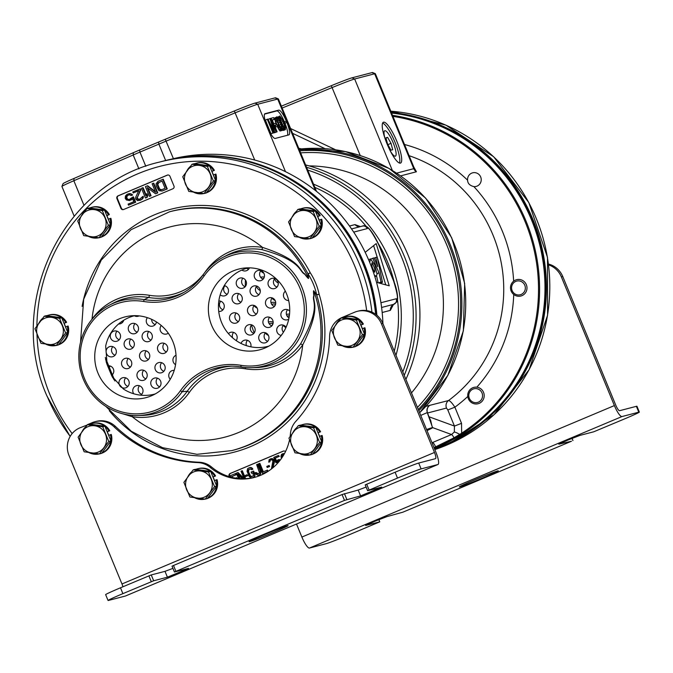<?xml version="1.0" encoding="UTF-8"?>
<svg xmlns="http://www.w3.org/2000/svg" width="673" height="673" viewBox="0 0 673 673"><rect width="100%" height="100%" fill="white"/><g stroke="black" fill="none" stroke-linecap="round" stroke-linejoin="round"><path stroke-width="1.01" d="M405.895 379.379A152.931 148.893 -104.6 0 0 305.601 164.935M74.148 216.117L61.916 186.438A26.575 0.841 -22.4 0 1 61.916 186.413L63.069 183.662A24.472 0.774 -22.4 0 1 74.047 178.429L133.38 152.678A24.472 0.774 -22.4 0 1 139.614 150.02L158.55 142.053A24.472 0.774 -22.4 0 1 165.264 139.269L234.339 110.978A24.472 0.774 -22.4 0 1 255 103.112L274.996 97.896A24.472 0.774 -22.4 0 1 275.636 97.795L278.386 98.939A26.575 0.841 -22.4 0 1 278.403 98.965L316.495 191.359M61.916 186.413A26.575 0.841 -22.4 0 1 73.845 180.734L133.178 154.983A26.575 0.841 -22.4 0 1 139.95 152.09L158.887 144.123A26.575 0.841 -22.4 0 1 166.181 141.094L235.256 112.803A26.575 0.841 -22.4 0 1 257.7 104.256L277.697 99.049A26.575 0.841 -22.4 0 1 278.386 98.939M360.434 226.616L354.982 224.597L349.497 226.027M382.171 312.499L390.34 310.371L393.394 304.625M133.734 393.772A5.275 5.132 75.4 0 1 136.569 385.637A5.275 5.132 75.4 0 1 140.733 395.169M151.156 385.166A5.275 5.132 75.4 0 1 154.563 378.066A5.275 5.132 75.4 0 1 160.628 381.179A5.275 5.132 75.4 0 1 157.221 388.271A5.275 5.132 75.4 0 1 151.156 385.166M170.252 379.278A5.275 5.132 75.4 0 1 174.214 370.352M241.018 343.449A5.275 5.132 75.4 0 1 250.592 343.323A5.275 5.132 75.4 0 1 250.802 346.805M259.113 339.73A5.275 5.132 75.4 0 1 262.512 332.639A5.275 5.132 75.4 0 1 268.577 335.751A5.275 5.132 75.4 0 1 265.179 342.843A5.275 5.132 75.4 0 1 259.113 339.73M281.23 335.39A5.275 5.132 75.4 0 1 280.506 325.067A5.275 5.132 75.4 0 1 286.075 327.238M119.348 384.821A5.275 5.132 75.4 0 1 122.755 377.73A5.275 5.132 75.4 0 1 128.821 380.842A5.275 5.132 75.4 0 1 125.414 387.934A5.275 5.132 75.4 0 1 119.348 384.821M137.342 377.25A5.275 5.132 75.4 0 1 140.741 370.158A5.275 5.132 75.4 0 1 146.807 373.271A5.275 5.132 75.4 0 1 143.408 380.363A5.275 5.132 75.4 0 1 137.342 377.25M155.328 369.679A5.275 5.132 75.4 0 1 158.735 362.587A5.275 5.132 75.4 0 1 164.801 365.7A5.275 5.132 75.4 0 1 161.394 372.792A5.275 5.132 75.4 0 1 155.328 369.679M175.544 364.673A5.275 5.132 75.4 0 1 176.023 355.26M228.416 333.615A5.275 5.132 75.4 0 1 236.173 340.588M245.292 331.823A5.275 5.132 75.4 0 1 248.699 324.731A5.275 5.132 75.4 0 1 254.764 327.835A5.275 5.132 75.4 0 1 251.357 334.935A5.275 5.132 75.4 0 1 245.292 331.823M263.286 324.251A5.275 5.132 75.4 0 1 266.693 317.16A5.275 5.132 75.4 0 1 272.758 320.264A5.275 5.132 75.4 0 1 269.351 327.364A5.275 5.132 75.4 0 1 263.286 324.251M288.734 319.187A5.275 5.132 75.4 0 1 281.28 316.68A5.275 5.132 75.4 0 1 289.718 311.086M107.958 365.801A5.275 5.132 75.4 0 1 111.895 375.164M121.914 365.447A5.275 5.132 75.4 0 1 125.321 358.347A5.275 5.132 75.4 0 1 131.386 361.46A5.275 5.132 75.4 0 1 127.979 368.552A5.275 5.132 75.4 0 1 121.914 365.447M139.908 357.876A5.275 5.132 75.4 0 1 143.315 350.776A5.275 5.132 75.4 0 1 149.381 353.889A5.275 5.132 75.4 0 1 145.974 360.98A5.275 5.132 75.4 0 1 139.908 357.876M157.903 350.305A5.275 5.132 75.4 0 1 161.31 343.205A5.275 5.132 75.4 0 1 167.367 346.317A5.275 5.132 75.4 0 1 163.968 353.409A5.275 5.132 75.4 0 1 157.903 350.305M229.872 320.012A5.275 5.132 75.4 0 1 233.279 312.92A5.275 5.132 75.4 0 1 239.336 316.032A5.275 5.132 75.4 0 1 235.937 323.124A5.275 5.132 75.4 0 1 229.872 320.012M247.866 312.44A5.275 5.132 75.4 0 1 251.265 305.349A5.275 5.132 75.4 0 1 257.33 308.461A5.275 5.132 75.4 0 1 253.923 315.553A5.275 5.132 75.4 0 1 247.866 312.44M265.852 304.869A5.275 5.132 75.4 0 1 269.259 297.777A5.275 5.132 75.4 0 1 275.324 300.89A5.275 5.132 75.4 0 1 271.917 307.982A5.275 5.132 75.4 0 1 265.852 304.869M288.675 300.57A5.275 5.132 75.4 0 1 285.352 291.165M106.494 353.636A5.275 5.132 75.4 0 1 109.901 346.545A5.275 5.132 75.4 0 1 115.966 349.649A5.275 5.132 75.4 0 1 112.559 356.749A5.275 5.132 75.4 0 1 106.494 353.636M124.488 346.065A5.275 5.132 75.4 0 1 127.887 338.973A5.275 5.132 75.4 0 1 133.952 342.077A5.275 5.132 75.4 0 1 130.554 349.178A5.275 5.132 75.4 0 1 124.488 346.065M142.474 338.494A5.275 5.132 75.4 0 1 145.881 331.394A5.275 5.132 75.4 0 1 151.947 334.506A5.275 5.132 75.4 0 1 148.54 341.606A5.275 5.132 75.4 0 1 142.474 338.494M168.275 333.194A5.275 5.132 75.4 0 1 161.268 325.488M218.843 300.957A5.275 5.132 75.4 0 1 220.508 311.313A5.275 5.132 75.4 0 1 218.725 311.448M232.437 300.638A5.275 5.132 75.4 0 1 235.844 293.537A5.275 5.132 75.4 0 1 241.91 296.65A5.275 5.132 75.4 0 1 238.503 303.742A5.275 5.132 75.4 0 1 232.437 300.638M250.432 293.066A5.275 5.132 75.4 0 1 253.839 285.966A5.275 5.132 75.4 0 1 259.904 289.079A5.275 5.132 75.4 0 1 256.497 296.17A5.275 5.132 75.4 0 1 250.432 293.066M268.426 285.495A5.275 5.132 75.4 0 1 271.825 278.395A5.275 5.132 75.4 0 1 277.89 281.507A5.275 5.132 75.4 0 1 274.491 288.599A5.275 5.132 75.4 0 1 268.426 285.495M110.666 338.157A5.275 5.132 75.4 0 1 114.073 331.057A5.275 5.132 75.4 0 1 120.139 334.17A5.275 5.132 75.4 0 1 116.732 341.27A5.275 5.132 75.4 0 1 110.666 338.157M128.661 330.586A5.275 5.132 75.4 0 1 132.068 323.486A5.275 5.132 75.4 0 1 138.133 326.598A5.275 5.132 75.4 0 1 134.726 333.69A5.275 5.132 75.4 0 1 128.661 330.586M156.464 321.946A5.275 5.132 75.4 0 1 146.655 323.015A5.275 5.132 75.4 0 1 147.387 317.664M224.294 285.571A5.275 5.132 75.4 0 1 224.689 295.834A5.275 5.132 75.4 0 1 220.18 294.833M236.61 285.15A5.275 5.132 75.4 0 1 240.017 278.058A5.275 5.132 75.4 0 1 246.082 281.171A5.275 5.132 75.4 0 1 242.675 288.263A5.275 5.132 75.4 0 1 236.61 285.15M254.604 277.579A5.275 5.132 75.4 0 1 258.011 270.487A5.275 5.132 75.4 0 1 264.077 273.6A5.275 5.132 75.4 0 1 260.67 280.691A5.275 5.132 75.4 0 1 254.604 277.579M123.723 320.239A5.275 5.132 75.4 0 1 118.583 323.991M139.109 315.881A5.275 5.132 75.4 0 1 134.339 315.772M249.456 267.846A5.275 5.132 75.4 0 1 241.851 270.058M376.914 315.275A173.87 169.276 -104.6 0 0 218.683 156.17M382.937 323.663A173.87 169.276 -104.6 0 0 170.866 159.282M265.036 113.687A12.661 2.86 67.2 0 0 264.943 113.712A12.661 2.86 67.2 0 0 267.055 126.103L267.618 127.475A12.661 2.86 67.2 0 0 275.232 138.436L288.877 134.886A12.661 2.86 67.2 0 0 288.969 134.852A12.661 2.86 67.2 0 0 286.858 122.461L286.294 121.09A12.661 2.86 67.2 0 0 278.672 110.128L264.859 113.754M287.472 135.248A12.661 2.86 67.2 0 0 284.965 123.252L284.401 121.889A12.661 2.86 67.2 0 0 276.78 110.927L264.539 114.116M273.81 132.817L276.166 132.043L270.538 118.398L269.932 118.557L273.936 131.016L267.888 119.087L267.282 119.247L272.901 132.892L273.314 132.791L268.88 122.049L274.264 132.539L274.803 132.396L271.328 121.409L276.166 132.043M269.932 118.557L268.056 119.415M267.282 119.247L265.381 120.046L271.009 133.691L273.314 132.791M272.304 133.212L274.803 132.396M272.321 120.164L274.248 119.365L273.532 117.615L271.084 118.255L277.116 131.799L274.483 125.405L276.25 124.951L275.535 123.209L273.768 123.664L272.212 119.895L274.248 119.365M274.786 132.623L277.116 131.799M277.066 124.732L275.173 125.531L275.77 126.987L278.614 125.935L278.016 124.488L277.066 124.732L277.663 126.188L278.614 125.935M276.796 116.766L276.679 119.045L278.925 125.22L281.196 129.452L281.894 130.234L282.71 130.015L280.288 121.964L277.318 116.951L274.609 117.96L276.586 124.942M277.259 126.507L279.993 131.025L282.416 130.411M282.702 129.931L283.518 130.427L285.411 129.637L285.52 127.357L282.618 119.752L279.783 115.992L279.674 118.271L281.911 124.438L283.619 127.853L285.411 129.637M279.783 115.992L277.604 117.27M273.861 132.951L275.753 132.152M272.372 133.338L274.264 132.539M271.009 133.691L272.901 132.892M278.302 122.806L277.175 118.599L277.856 118.423L279.287 120.618L281.558 126.137L281.819 128.964L279.926 126.566L278.302 122.806M281.297 122.023L280.161 117.817L280.843 117.64L282.273 119.844L284.553 125.355L284.814 128.181L282.921 125.784L281.297 122.023M274.811 132.699L276.712 131.9M270.571 118.473L271.084 118.255M274.584 125.649L276.25 124.951M275.77 126.987L277.663 126.188M275.947 123.403L277.848 122.604M278.412 125.43L278.925 125.22M275.417 121.931L277.318 121.132M275.131 121.039L277.024 120.248M274.786 119.844L276.679 119.045M274.634 118.919L276.527 118.128M274.609 117.96L276.51 117.169M279.993 131.025L281.894 130.234M279.295 130.242L281.196 129.452M278.731 129.426L280.633 128.627M278.117 128.299L280.018 127.5M277.697 127.449L279.589 126.65M281.491 128.812L282.037 128.585M281.028 128.358L282.004 127.946M280.052 126.768L281.558 126.137M279.253 125.077L280.91 124.379M278.403 123.05L280.069 122.343M277.739 121.275L279.287 120.618M277.251 119.39L278.294 118.953M277.175 118.709L277.856 118.423M280.321 122.04L280.834 121.821M281.398 124.656L281.911 124.438M279.665 120.627L280.305 120.358M279.253 119.786L280.01 119.466M278.664 118.692L279.674 118.271M278.151 117.918L279.514 117.346M277.604 117.186L279.497 116.387M282.988 130.251L284.881 129.452M282.694 129.292L284.183 128.669M282.559 128.299L283.619 127.853M282.223 127.054L283.005 126.726M281.928 126.145L282.576 125.868M284.477 128.038L285.032 127.803M284.014 127.584L284.999 127.172M283.039 125.994L284.553 125.355M282.239 124.295L283.897 123.596M281.398 122.267L283.064 121.569M280.725 120.492L282.273 119.844M280.237 118.608L281.289 118.17M280.17 117.926L280.843 117.64M141.717 394.319A5.275 5.132 75.4 0 1 139.488 385.755M159.711 386.748A5.275 5.132 75.4 0 1 157.482 378.184M246.436 345.661A5.275 5.132 75.4 0 1 247.437 340.328M267.661 341.32A5.275 5.132 75.4 0 1 265.431 332.756M283.417 332.226A5.275 5.132 75.4 0 1 283.426 325.185M127.904 386.411A5.275 5.132 75.4 0 1 125.666 377.847M145.898 378.84A5.275 5.132 75.4 0 1 143.66 370.276M163.884 371.269A5.275 5.132 75.4 0 1 161.655 362.705M232.665 337.88A5.275 5.132 75.4 0 1 233.624 332.42M253.847 333.404A5.275 5.132 75.4 0 1 251.618 324.849M271.842 325.833A5.275 5.132 75.4 0 1 269.612 317.269M289.003 317.892A5.275 5.132 75.4 0 1 287.598 309.698M112.475 374.6A5.275 5.132 75.4 0 1 111.382 374.07M109.009 368.568A5.275 5.132 75.4 0 1 110.246 366.036M130.469 367.029A5.275 5.132 75.4 0 1 128.24 358.465M148.464 359.458A5.275 5.132 75.4 0 1 146.234 350.894M166.458 351.886A5.275 5.132 75.4 0 1 164.22 343.323M238.427 321.601A5.275 5.132 75.4 0 1 236.189 313.038M256.413 314.03A5.275 5.132 75.4 0 1 254.184 305.466M274.407 306.459A5.275 5.132 75.4 0 1 272.178 297.895M115.049 355.218A5.275 5.132 75.4 0 1 112.812 346.662M133.035 347.647A5.275 5.132 75.4 0 1 130.806 339.083M151.03 340.075A5.275 5.132 75.4 0 1 148.8 331.511M222.999 309.79A5.275 5.132 75.4 0 1 220.769 301.226M240.993 302.219A5.275 5.132 75.4 0 1 238.764 293.655M258.987 294.648A5.275 5.132 75.4 0 1 256.75 286.084M276.973 287.077A5.275 5.132 75.4 0 1 274.744 278.513M119.222 339.739A5.275 5.132 75.4 0 1 116.993 331.175M137.216 332.168A5.275 5.132 75.4 0 1 134.987 323.604M155.211 324.596A5.275 5.132 75.4 0 1 151.652 319.339M227.18 294.311A5.275 5.132 75.4 0 1 224.942 285.747M245.165 286.74A5.275 5.132 75.4 0 1 242.936 278.176M263.16 279.169A5.275 5.132 75.4 0 1 260.931 270.605M122.595 322.308A5.275 5.132 75.4 0 1 121.443 321.744M248.539 269.309A5.275 5.132 75.4 0 1 246.781 268.266M390.34 310.371A6.326 6.158 75.4 0 1 394.025 304.238L394.471 304.019M380.935 302.741L396.161 298.77C398.408 300.049 397.575 294.16 393.663 281.112L378.369 243.996C371.732 231.554 368.03 226.414 367.239 228.593L353.695 232.118M376.518 282.332L389.263 285.815L376.19 243.601L365.187 252.341M374.415 275.324L376.224 276.182L377.065 274.34L374.861 264.918L370.461 258.945L369.738 262.537M372.026 262.891C371.311 264.893 372.194 268.005 374.668 272.229C375.383 270.252 374.499 267.139 372.026 262.891L371.866 262.907M377.746 266.601L375.803 257.465L377.216 257.094L382.483 282.29L381.036 281.92L378.975 272.817L372.758 258.255L374.121 257.902L377.746 266.601M385.755 284.856L377.343 257.683M377.166 257.111L373.616 245.645M378.117 282.761L376.569 275.93M375.803 257.465L374.213 258.129M372.758 258.255L371.134 258.945M378.975 272.817L377.065 273.625M381.036 281.92L378.672 282.912M382.483 282.29L380.085 283.299M299.342 149.751A152.931 148.893 75.4 0 1 447.638 238.679A152.931 148.893 75.4 0 1 418.816 410.715M299.779 150.819A151.879 147.867 75.4 0 1 446.451 239.134A151.879 147.867 75.4 0 1 418.328 409.537M298.736 148.287L301.47 148.893M467.811 396.439A147.665 143.761 75.4 0 1 454.881 407.19C452.046 402.875 449.926 400.654 448.529 400.536L425.942 406.324M400.637 175.872L416.436 171.758L413.954 167.316M473.893 186.606C469.796 185.605 467.693 183.46 467.584 180.171A7.008 6.823 -104.6 0 1 480.859 177.445A7.008 6.823 -104.6 0 1 473.893 186.606A147.665 143.761 75.4 0 1 513.634 281.205M427.288 412.7L426.926 410.454A6.326 6.293 1.4 0 1 429.593 405.474A6.326 6.158 -104.6 0 0 427.574 412.995L428.911 416.738L454.452 426.076L461.535 423.325L461.636 433.185A172.978 168.401 -104.6 0 0 534.497 251.795A172.978 168.401 -104.6 0 0 392.948 116.37M272.969 323.747A5.275 5.132 -104.6 0 0 271.976 325.673M275.543 304.364A5.275 5.132 -104.6 0 0 274.542 306.299M391.593 113.081A173.87 169.276 75.4 0 1 543.018 261.461A173.87 169.276 75.4 0 1 441.639 446.317A173.87 169.276 75.4 0 1 434.623 449.076M392.519 115.319A173.87 169.276 75.4 0 1 538.072 266.096A173.87 169.276 75.4 0 1 436.247 447.722A173.87 169.276 75.4 0 1 434.379 448.487M460.568 433.883A172.978 168.401 75.4 0 1 434.026 447.638L454.023 437.829L461.636 433.185M427.027 430.644L431.242 428.533A27.837 0.883 157.6 0 0 432.579 427.666L427.271 412.583L420.751 415.418M427.363 412.852A6.326 1.396 160.2 0 0 427.574 412.995L446.51 408.057A6.326 6.158 -104.6 0 1 448.529 400.536A139.227 135.542 -104.6 0 0 501.932 266.76A139.227 135.542 -104.6 0 0 409.167 155.715M431.839 425.572L430.695 420.474L428.911 416.738A6.326 1.506 -19.6 0 1 428.651 416.511M461.535 423.325L454.881 407.19L447.797 409.941L454.452 426.076L454.309 432.024L451.549 434.531A6.326 1.354 -112.7 0 1 454.006 437.837M432.007 442.741L451.549 434.531L432.546 427.582M429.424 418.724L428.625 416.452M432.579 427.666A27.837 0.883 157.6 0 0 426.573 429.542M281.373 106.149L331.293 85.707A24.472 0.774 -22.4 0 1 351.954 77.841L371.95 72.625A24.472 0.774 -22.4 0 1 372.581 72.533L375.341 73.677A26.575 0.841 -22.4 0 1 375.357 73.694L414.164 167.939M416.436 171.758A6.326 6.158 75.4 0 1 413.76 168.671L414.055 167.577M282.147 108.042L332.21 87.54A26.575 0.841 -22.4 0 1 354.654 78.993L374.651 73.778A26.575 0.841 -22.4 0 1 375.341 73.677M383.534 122.192A22.15 5.005 -112.8 0 1 396.725 141.052A22.15 5.005 -112.8 0 1 400.561 163.076A22.15 5.005 -112.8 0 1 400.401 163.127A22.15 5.005 -112.8 0 1 387.211 144.266A22.15 5.005 -112.8 0 1 383.374 122.242A22.15 5.005 -112.8 0 1 383.534 122.192M382.609 123.075A22.15 5.005 -112.8 0 1 394.689 141.515A22.15 5.005 -112.8 0 1 399.434 163.043M390.18 150.718A13.771 3.113 67.2 0 0 395.32 156.186A13.771 3.113 67.2 0 0 395.396 156.161A13.771 3.113 67.2 0 0 393.049 142.499A13.771 3.113 67.2 0 0 384.83 130.73A13.771 3.113 67.2 0 0 384.712 130.772A13.771 3.113 67.2 0 0 384.956 138.302M283.274 325.362A7.1 6.915 -104.6 0 0 285.916 327.583M289.533 314.148A7.1 6.915 -104.6 0 0 286.429 314.501M265.28 332.933A7.1 6.915 -104.6 0 0 268.409 335.364M273.162 322.115A7.1 6.915 -104.6 0 0 268.443 322.073M275.728 302.741A7.1 6.915 -104.6 0 0 271.009 302.69M272.027 298.072A7.1 6.915 -104.6 0 0 275.148 300.503M277.192 286.816A7.1 6.915 -104.6 0 0 276.494 286.883M254.032 305.643A7.1 6.915 -104.6 0 0 257.162 308.074M259.206 294.387A7.1 6.915 -104.6 0 0 258.499 294.454M274.458 278.866A7.1 6.915 -104.6 0 0 278.269 282.971M256.463 286.437A7.1 6.915 -104.6 0 0 260.274 290.543M264.287 277.099A7.1 6.915 -104.6 0 0 260.661 277.318M260.779 270.782A7.1 6.915 -104.6 0 0 263.9 273.213M289.348 315.738A5.275 5.132 -104.6 0 0 287.22 316.26M273.019 323.562A5.275 5.132 -104.6 0 0 269.225 323.831M275.585 304.179A5.275 5.132 -104.6 0 0 271.799 304.448M263.606 278.588A5.275 5.132 -104.6 0 0 262.319 278.748A5.275 5.132 -104.6 0 0 262.277 278.765M300.629 152.872A149.768 145.814 75.4 0 1 444.55 239.924A149.768 145.814 75.4 0 1 417.453 407.426M309.109 165.894A137.115 133.49 75.4 0 1 430.981 246.755A137.115 133.49 75.4 0 1 411.472 392.914M376.047 314.577A174.029 169.428 -104.6 0 0 363.395 263.749A174.029 169.428 -104.6 0 0 163.261 161.099A174.029 169.428 -104.6 0 0 163.068 161.15M376.56 314.981A174.029 169.428 -104.6 0 0 363.866 263.623A174.029 169.428 -104.6 0 0 163.724 160.982A174.029 169.428 -104.6 0 0 163.489 161.04M434.699 449.27A174.029 169.428 -104.6 0 0 532.133 219.768A174.029 169.428 -104.6 0 0 391.45 112.736M434.716 449.312A174.029 169.428 -104.6 0 0 532.604 219.642A174.029 169.428 -104.6 0 0 391.383 112.559M375.635 314.274A174.029 169.428 -104.6 0 0 363.025 263.841A174.029 169.428 -104.6 0 0 162.883 161.2L159.526 162.075C62.496 184.082 5.35 303.212 47.06 396.237L70.152 436.424M120.938 208.352A2.112 2.053 -104.6 0 0 123.639 209.505L172.877 188.777A2.112 2.053 -104.6 0 0 173.971 186.034L169.949 176.284A2.112 2.053 -104.6 0 0 167.257 175.131L118.011 195.86A2.112 2.053 -104.6 0 0 116.925 198.602L120.938 208.352L121.401 208.226A2.112 2.053 -104.6 0 0 123.596 209.522M285.487 451.608A2.112 2.053 -104.6 0 0 283.232 451.137L230.208 473.455A2.112 2.053 -104.6 0 0 229.114 476.198L229.308 476.661M231.992 366.154A61.84 60.208 -104.6 0 0 187.271 391.223L182.173 391.745A58.433 56.894 75.4 0 1 137.872 415.519A58.433 56.894 75.4 0 1 80.76 371.546A58.433 56.894 75.4 0 1 109.144 305.29A58.433 56.894 75.4 0 1 144.199 299.611A62.858 61.201 75.4 0 0 181.903 293.504A62.858 61.201 75.4 0 0 203.086 274.828A58.433 56.894 75.4 0 1 222.78 257.465L226.608 255.446A59.451 57.878 75.4 0 1 261.772 249.59A2.112 0.446 98.9 0 0 262.504 247.395C302.127 260.417 298.98 270.79 304.676 273.827C307.452 277.638 308.73 279.043 308.503 278.033L307.982 273.844A123.403 120.139 -104.6 0 0 170.9 211.423L169.503 211.793A123.403 120.139 75.4 0 1 308.503 278.033A2.112 1.598 -10.8 0 0 308.587 278.134L308.108 274.012A2.112 1.842 -4 0 1 307.982 273.844L310.261 272.75L308.108 274.012A60.671 59.064 -104.6 0 1 316.672 294.782L313.954 291.148C313.374 289.954 313.332 291.485 313.82 295.75C311.473 301.538 321.862 306.131 300.612 343.819L302.715 344.963A61.563 59.931 75.4 0 1 245.342 368.804A59.737 58.156 -104.6 0 0 189.382 392.359A61.563 59.931 75.4 0 1 132.219 416.713L122.814 413.819M261.772 249.59C301.815 260.527 298.871 271.354 304.608 274.079C307.435 277.789 308.764 279.135 308.587 278.134M222.78 257.465A58.433 56.894 75.4 0 1 304.499 295.026A58.433 56.894 75.4 0 1 251.509 367.694A58.433 56.894 75.4 0 1 241.06 366.962L240.926 365.313A56.65 55.161 -104.6 0 0 301.748 327.187A56.65 55.161 -104.6 0 0 273.734 259.206A56.65 55.161 -104.6 0 0 204.104 275.98A64.642 62.934 75.4 0 1 143.551 301.47A56.65 55.161 -104.6 0 0 82.72 339.596A56.65 55.161 -104.6 0 0 110.734 407.569A56.65 55.161 -104.6 0 0 180.364 390.794A64.642 62.934 75.4 0 1 240.926 365.313M180.364 390.794L182.173 391.745A62.858 61.201 75.4 0 1 229.821 366.171A62.858 61.201 75.4 0 1 241.06 366.962M313.954 291.148A2.112 1.506 -33.2 0 0 313.963 291.274C313.399 290.046 313.425 291.586 314.03 295.901C311.944 301.891 322.123 306.038 302.715 344.963A108.639 105.762 -104.6 0 1 238.738 432.445A108.639 105.762 -104.6 0 1 132.219 416.713A2.112 0.446 -81.1 0 0 132.295 415.376M231.748 450.616L233.144 450.254A123.403 120.139 -104.6 0 0 316.697 294.976A2.112 1.783 141 0 1 316.672 294.782L319.12 294.244L316.697 294.976L313.963 291.274A123.403 120.139 -104.6 0 1 231.748 450.616L196.962 454.317L162.496 447.663L131.26 431.233L105.871 406.425M92.083 319.204L92.008 319.145A61.563 59.931 75.4 0 1 149.381 295.296A59.737 58.156 -104.6 0 0 203.902 273.709M91.595 319.801L92.008 319.145A108.639 105.762 75.4 0 1 155.985 231.663A108.639 105.762 75.4 0 1 262.504 247.395A61.563 59.931 75.4 0 0 205.341 271.749A59.737 58.156 -104.6 0 1 204.508 272.901M151.307 395.85A41.718 40.616 -104.6 0 0 174.686 346.94A41.718 40.616 -104.6 0 0 130.226 315.931A41.718 40.616 -104.6 0 0 119.525 318.75A41.718 40.616 -104.6 0 0 97.913 372.943A41.718 40.616 -104.6 0 0 151.08 395.943A41.718 40.616 -104.6 0 0 151.307 395.85M264.943 348.025A41.718 40.616 -104.6 0 0 288.322 299.115A41.718 40.616 -104.6 0 0 243.862 268.106A41.718 40.616 -104.6 0 0 233.161 270.933A41.718 40.616 -104.6 0 0 211.549 325.126A41.718 40.616 -104.6 0 0 264.716 348.118A41.718 40.616 -104.6 0 0 264.943 348.025M134.802 315.654A40.464 39.396 -104.6 0 0 128.863 317.606A40.464 39.396 -104.6 0 0 105.678 346.057L107.15 364.716L111.869 376.114L123.361 388.969A40.464 39.396 -104.6 0 0 155.202 393.949M248.438 267.837A40.464 39.396 -104.6 0 0 242.499 269.78A40.464 39.396 -104.6 0 0 220.719 320.18A40.464 39.396 -104.6 0 0 268.838 346.124M167.762 174.997A2.112 2.053 -104.6 0 0 167.72 175.014L118.482 195.734A2.112 2.053 -104.6 0 0 117.388 198.485L121.401 208.226M162.05 191.048L167.257 188.936L163.236 179.186L158.037 181.298L156.069 183.83L156.245 185.95L158.887 190.678L162.05 191.048L166.786 189.054L162.773 179.304M155.337 191.595L147.648 185.748L145.41 186.614L149.423 196.356L150.609 195.86L147.194 187.565L155.539 193.79L157.314 193.042L153.301 183.292L152.115 183.788L155.623 192.293L147.185 185.866M149.423 196.356L151.08 195.742L147.934 188.12M155.539 193.79L157.785 192.915L153.764 183.174L153.301 183.292M145.477 198.022L147.135 197.399L147.715 195.448L147.034 193.79L145.982 195.86L142.651 187.775L141.465 188.272L145.477 198.022L146.664 197.526L147.252 195.574L146.563 193.917M146.201 195.136L143.113 187.658L142.651 187.775M139.664 199.25L137.511 198.771L137.393 197.366L140.775 189.853L140.354 188.819L132.783 191.931L133.212 192.966L138.731 190.636L135.685 197.273L135.685 198.981L137.528 200.638L140.548 200.1L142.466 198.56L142.769 196.491L139.53 199.309L137.696 199.351L136.871 198.476L140.312 189.971L139.883 188.936M133.212 192.966L138.688 190.728M139.757 200.428L142.928 198.442L143.374 197.282L143.231 196.365L142.769 196.491M129.393 199.435L128.03 199.359L126.751 197.946L127.247 195.793L128.938 194.834M131.05 195.574L132.699 194.96L129.78 193.504L127.062 194.337L125.43 195.994L125.212 198.274L126.381 199.974L129.628 200.554L132.438 198.4L133.809 201.715L128.089 204.121L128.518 205.164L135.223 202.337L133.002 196.945L129.199 199.519L127.559 199.477L126.457 198.485L126.364 196.575L127.491 195.372L129.544 194.749L131.05 195.574L132.228 195.077L130.562 193.832L128.249 193.832M129.628 200.554L132.581 198.737M128.518 205.164L135.685 202.22L133.464 196.827L133.002 196.945M161.739 189.719L159.72 189.18L157.751 184.41L159.013 182.425L162.126 181.113M167.257 188.936L166.786 189.054M165.087 188.305L161.537 189.803L159.249 189.306L157.432 185.445L157.844 183.081L162.1 181.054L165.087 188.305M159.013 182.425L158.55 182.543M158.315 182.963L157.844 183.081M157.886 183.628L157.423 183.746M157.751 184.41L157.289 184.537M157.894 185.327L157.432 185.445M159.181 188.44L158.71 188.558M159.72 189.18L159.249 189.306M160.367 189.643L159.905 189.761M161.133 189.803L160.662 189.929M157.785 192.915L157.314 193.042M151.08 195.742L150.609 195.86M147.715 195.448L147.252 195.574M147.135 197.399L146.664 197.526M140.775 189.853L140.312 189.971M137.393 197.366L136.922 197.483M137.342 198.358L136.871 198.476M137.511 198.771L137.04 198.897M138.158 199.225L137.696 199.351M138.924 199.393L138.461 199.519M143.374 197.282L142.912 197.399M142.928 198.442L142.466 198.56M142.314 199.183L141.843 199.309M141.019 199.974L140.548 200.1M135.685 202.22L135.223 202.337M132.177 199.317L131.715 199.435M131.277 199.94L130.806 200.058M129.78 193.504L129.317 193.631M131.025 193.715L130.562 193.832M131.958 194.295L131.496 194.413M132.699 194.96L132.228 195.077M127.954 195.254L127.491 195.372M127.247 195.793L126.785 195.91M126.827 196.457L126.364 196.575M126.692 197.239L126.23 197.366M126.751 197.946L126.288 198.072M126.919 198.358L126.457 198.485M127.374 198.897L126.911 199.023M128.03 199.359L127.559 199.477M128.787 199.519L128.324 199.645M283.745 450.994A2.112 2.053 -104.6 0 0 283.703 451.011L230.671 473.329A2.112 2.053 -104.6 0 0 229.586 476.08L229.897 476.829M237.022 478.318L236.761 477.679L235.575 478.099M232.471 477.494L232.059 476.492L236.198 474.751L235.685 473.506L230.25 475.718L230.814 477.09M240.059 478.621L238.553 474.953M245.595 478.671L242.314 470.713L241.018 471.184L244.122 478.722M244.03 478.486L238.032 472.522L236.324 473.161L238.52 478.486M245.519 476.593L247.916 475.66L247.025 474.743L245.09 475.559L245.519 476.593L247.454 475.777L247.025 474.743M252.484 477.838L254.537 476.77L254.924 474.171L253.637 471.058L253.174 471.184L251.105 472.059L251.618 473.296L252.855 472.774L253.418 475.702L251.71 476.669L249.952 475.946L248.009 470.435L249.961 468.888L251.576 469.661L252.409 469.317L250.945 467.743L249.447 467.642L247.597 468.66L247.075 471.319L249.212 476.501L250.718 477.813L251.988 477.939M251.618 473.296L252.888 472.841M251.98 476.551L250.415 475.828L248.657 471.941L248.716 469.729L250.154 468.879M251.576 469.661L252.871 469.199L252.308 468.215L250.684 467.441L249.447 467.642M258.71 475.18L260.333 474.33L260.863 471.672L257.919 464.151L256.623 464.622L259.458 472.673L258.752 473.699L257.557 473.96L255.959 472.446L255.134 472.791L256.32 474.482L257.936 475.264L259.265 474.945L260.249 473.8L260.106 470.696L257.456 464.269M258.466 473.826L255.959 472.446M262.579 473.556L268.014 471.336L267.501 470.099L262.891 471.958L259.391 463.461L258.558 463.806L262.579 473.556L267.551 471.462L267.038 470.217M263.336 471.773L259.854 463.335L259.391 463.461M267.198 467.474L269.604 466.532L269.175 465.497L268.704 465.623L266.777 466.431L267.198 467.474L269.133 466.658L268.704 465.623M272.927 467.752L274.407 462.082L274.054 460.038L271.951 458.49L269.141 459.6L268.754 462.191L270.866 459.844L272.229 460.004L272.927 460.921L271.396 468.988M268.754 462.191L269.907 461.779L270.176 460.458L271.101 459.819M280.136 460.231L278.1 459.718L276.233 461.476L274.87 458.162L278.874 456.471L278.445 455.436L273.751 457.413L275.972 462.805L277.402 462.275L278.731 460.744M280.372 459.92L278.1 459.718M276.51 460.896L275.333 458.035L279.337 456.353L278.445 455.436M284.359 453.779L281.566 454.368L280.978 456.075L281.381 458.54M282.324 457.169L283.106 454.805M236.198 474.751L235.735 474.869L235.222 473.632M232.059 476.492L235.735 474.869M231.899 477.359L231.588 476.619M236.475 478.242L236.29 477.805M239.529 478.579L237.67 474.061L242.263 478.713M243.676 478.722L237.569 472.639M245.09 478.696L241.851 470.839M252.299 477.88L254.066 476.888L254.663 475.18L253.174 471.184M272.372 468.206L273.961 461.459L273.103 459.39L270.571 458.75M275.972 462.805L277.705 461.106L279.598 460.904M284.225 454.031L282.315 453.812M281.945 457.733L282.138 455.343L283.754 454.864M247.916 475.66L247.454 475.777M254.924 474.171L254.453 474.297M255.126 475.062L254.663 475.18M254.916 476.122L254.453 476.24M254.537 476.77L254.066 476.888M253.931 477.266L253.46 477.393M250.684 467.441L250.221 467.558M251.408 467.617L250.945 467.743M252.308 468.215L251.837 468.341M252.871 469.199L252.409 469.317M249.178 469.291L248.716 469.409M248.716 469.729L248.253 469.847M248.472 470.318L248.009 470.435M248.455 471.058L247.984 471.176M248.657 471.941L248.186 472.067M249.935 475.054L249.473 475.172M250.415 475.828L249.952 475.946M250.953 476.333L250.482 476.45M251.534 476.568L251.071 476.694M256.909 473.094L256.438 473.212M257.439 473.599L256.977 473.725M258.028 473.842L257.557 473.96M260.569 470.578L260.106 470.696M260.863 471.672L260.392 471.798M260.922 472.623L260.459 472.74M260.712 473.683L260.249 473.8M260.333 474.33L259.871 474.448M259.728 474.827L259.265 474.945M268.014 471.336L267.551 471.462M269.604 466.532L269.133 466.658M270.782 459.953L270.31 460.08M270.176 460.458L269.705 460.576M269.932 461.047L269.461 461.165M269.907 461.779L269.444 461.905M271.951 458.49L271.488 458.607M272.674 458.666L272.212 458.793M273.575 459.264L273.103 459.39M274.054 460.038L273.583 460.164M274.222 460.45L273.76 460.576M274.424 461.341L273.961 461.459M274.407 462.082L273.945 462.2M277.402 462.275L276.94 462.401M277.705 461.426L277.234 461.543M279.337 456.353L278.874 456.471M275.333 458.035L274.87 458.162M279.345 459.516L278.883 459.634M280.296 459.844L279.825 459.97M278.168 460.98L277.705 461.106M283.695 453.552L283.224 453.669M282.601 455.226L282.138 455.343M282.357 455.814L281.894 455.932M391.324 112.416A174.029 169.428 75.4 0 1 544.348 260.291A174.029 169.428 75.4 0 1 443.011 446.115A174.029 169.428 75.4 0 1 434.733 449.345M174.484 571.983L172.027 566.17L173.508 565.48L175.922 571.335L174.442 572.016L188.558 568.382L167.409 577.19L153.663 580.774L122.89 593.645A21.099 0.673 157.6 0 0 108.05 600.467A21.099 0.673 157.6 0 0 108.614 600.4L125.397 596.026A12.661 2.86 67.2 0 0 125.481 596A12.661 2.86 67.2 0 0 125.565 595.958M104.879 426.236L102.725 426.8L87.406 424.663L78.11 437.156L84.142 451.785L99.461 453.922L101.615 453.358L110.91 440.865L104.879 426.236L89.559 424.099L79.851 427.851A21.099 20.535 -104.6 0 0 68.949 455.318L121.973 583.971L434.472 452.458A6.326 1.43 -112.8 0 1 435.524 458.658A6.326 1.43 -112.8 0 1 435.481 458.675L418.699 463.049L421.113 468.896A21.099 0.673 157.6 0 0 397.507 478.082L367.618 490.718L381.734 487.092L360.593 495.892L344.483 500.392L342.069 494.546L358.179 490.045L366.112 487.075M122.94 586.763A6.326 1.43 67.2 0 0 121.973 583.971M108.05 600.467L105.644 594.621A21.099 0.673 -22.4 0 1 120.484 587.798L151.248 574.927L165.003 571.343L167.409 577.19M367.66 490.684L365.212 484.871L395.101 472.236A21.099 0.673 -22.4 0 1 418.699 463.049M173.508 565.48L342.069 494.546M172.936 568.365L165.003 571.343M287.531 525.706A21.099 0.673 157.6 0 0 266.121 533.975A21.099 0.673 157.6 0 0 249.086 541.715A21.099 0.673 157.6 0 0 249.649 541.647A21.099 0.673 157.6 0 0 271.068 533.378A21.099 0.673 157.6 0 0 288.094 525.638A21.099 0.673 157.6 0 0 287.531 525.706M421.113 468.896L437.887 464.521A12.661 2.86 67.2 0 0 437.98 464.488A12.661 2.86 67.2 0 0 435.868 452.096L382.844 323.444L381.44 323.806L434.472 452.458M175.922 571.335L344.483 500.392M341.001 318.001A21.099 20.535 -104.6 0 0 329.627 336.147A131.841 128.358 75.4 0 1 295.784 421.382A21.099 20.535 -104.6 0 0 290.442 433.69A50.626 49.289 75.4 0 1 290.13 436.44M381.44 323.806A21.099 20.535 -104.6 0 0 357.186 311.363A21.099 20.535 -104.6 0 0 354.469 312.289L342.162 317.463A21.099 20.535 -104.6 0 0 341.093 317.95M87.482 424.638L92.159 422.678A21.099 20.535 -104.6 0 1 94.868 421.752L96.273 421.391A21.099 20.535 75.4 0 1 115.504 426.48A131.841 128.358 75.4 0 0 199.225 462.242A21.099 20.535 75.4 0 1 211.633 467.079A50.626 49.289 75.4 0 0 254.731 477.35M289.525 439.864A50.626 49.289 75.4 0 1 254.032 477.536A50.626 49.289 75.4 0 1 210.237 467.441A21.099 20.535 -104.6 0 0 197.828 462.603A131.841 128.358 75.4 0 1 114.107 426.842A21.099 20.535 -104.6 0 0 94.868 421.752M357.186 311.363L358.583 311.002A21.099 20.535 75.4 0 1 382.844 323.444M622.003 416.545L309.504 548.032L326.279 543.658A21.099 0.673 157.6 0 0 349.884 534.471L379.774 521.836L365.658 525.47L375.021 521.213L386.798 516.662L402.917 512.161L571.478 441.236L558.842 444.18L568.214 439.923L579.991 435.381L593.737 431.797L624.51 418.926A21.099 0.673 157.6 0 0 639.35 412.103A21.099 0.673 157.6 0 0 638.786 412.17L622.003 416.545A12.661 2.86 -112.8 0 1 614.39 405.575L561.375 276.923A21.099 20.535 -104.6 0 0 548.461 264.834M548.478 264.068A21.099 20.535 75.4 0 1 562.771 276.553L615.787 405.213A6.326 1.43 -112.8 0 0 619.597 410.698L636.38 406.324A21.099 0.673 -22.4 0 1 636.944 406.256L639.35 412.103M459.861 486.857A21.099 0.673 157.6 0 0 481.279 478.587A21.099 0.673 157.6 0 0 498.306 470.848A21.099 0.673 157.6 0 0 497.742 470.915A21.099 0.673 157.6 0 0 476.333 479.184A21.099 0.673 157.6 0 0 459.306 486.924A21.099 0.673 157.6 0 0 459.861 486.857M309.504 548.032A12.661 2.86 -112.8 0 1 301.883 537.062L296.507 524.023M364.472 334.035A15.622 15.21 -104.6 0 0 364.017 328.012L362.293 328.735A13.712 13.351 -104.6 0 0 360.762 325.025L362.486 324.293A15.622 15.21 -104.6 0 0 358.574 319.725M358.305 319.515A15.622 15.21 -104.6 0 0 343.634 317.471M339.242 320.205A15.622 15.21 -104.6 0 0 335.785 324.714M342.532 345.855A15.622 15.21 -104.6 0 0 352.904 347.209M355.462 346.359A15.622 15.21 -104.6 0 0 364.438 334.296M355.344 346.528A15.622 15.21 75.4 0 0 364.901 327.776L364.017 328.012M345.409 316.89L346.292 316.655A15.622 15.21 75.4 0 1 363.378 324.066L362.486 324.293M363.378 324.066L360.821 325.135M321.694 441.74A15.622 15.21 -104.6 0 0 321.231 435.709L319.507 436.44A13.712 13.351 -104.6 0 0 317.976 432.731L319.7 431.999A15.622 15.21 -104.6 0 0 315.788 427.431M315.528 427.22A15.622 15.21 -104.6 0 0 300.848 425.176M296.457 427.91A15.622 15.21 -104.6 0 0 293.007 432.419M299.746 453.56A15.622 15.21 -104.6 0 0 310.118 454.914M312.684 454.065A15.622 15.21 -104.6 0 0 321.66 442.001M312.558 454.233A15.622 15.21 75.4 0 0 322.123 435.481L321.231 435.709M302.623 424.596L303.515 424.36A15.622 15.21 75.4 0 1 320.592 431.763L319.7 431.999M320.592 431.763L318.043 432.84M216.639 485.931A15.622 15.21 -104.6 0 0 216.184 479.908L214.451 480.631M210.472 471.411A15.622 15.21 -104.6 0 0 197.568 468.787L198.459 468.559A15.622 15.21 75.4 0 1 215.537 475.962L214.653 476.19A15.622 15.21 -104.6 0 0 210.742 471.622M197.568 468.787A15.622 15.21 -104.6 0 0 195.801 469.367M191.401 472.101A15.622 15.21 -104.6 0 0 187.952 476.61M194.699 497.751A15.622 15.21 -104.6 0 0 205.072 499.105M207.629 498.264A15.622 15.21 -104.6 0 0 216.605 486.192M214.653 476.19L212.92 476.921A13.712 13.351 -104.6 0 1 214.451 480.623M207.503 498.424A15.622 15.21 75.4 0 0 217.068 479.672L216.184 479.908M215.537 475.962L212.988 477.031M110.852 440.722A15.622 15.21 -104.6 0 0 110.397 434.699L108.673 435.423M104.694 426.211A15.622 15.21 -104.6 0 0 91.789 423.578L92.672 423.351A15.622 15.21 75.4 0 1 109.758 430.754L108.866 430.989A15.622 15.21 -104.6 0 0 104.954 426.413M91.789 423.578A15.622 15.21 -104.6 0 0 90.014 424.167M85.622 426.892A15.622 15.21 -104.6 0 0 82.165 431.41M88.912 452.55A15.622 15.21 -104.6 0 0 99.284 453.905M101.842 453.055A15.622 15.21 -104.6 0 0 110.818 440.992M108.866 430.989L107.142 431.713A13.712 13.351 -104.6 0 1 108.664 435.423M101.724 453.223A15.622 15.21 75.4 0 0 111.289 434.472L110.397 434.699M109.758 430.754L107.209 431.83M321.299 225.505A15.622 15.21 -104.6 0 0 320.836 219.482L319.111 220.214A13.712 13.351 -104.6 0 0 317.58 216.504L319.305 215.772A15.622 15.21 -104.6 0 0 315.393 211.204M315.132 210.994A15.622 15.21 -104.6 0 0 300.452 208.95M296.061 211.675A15.622 15.21 -104.6 0 0 292.612 216.193M299.35 237.333A15.622 15.21 -104.6 0 0 309.723 238.688M312.289 237.838A15.622 15.21 -104.6 0 0 321.265 225.775M312.163 238.006A15.622 15.21 75.4 0 0 321.728 219.255L320.836 219.482M302.227 208.369L303.119 208.134A15.622 15.21 75.4 0 1 320.197 215.537L319.305 215.772M320.197 215.537L317.648 216.613M215.495 180.33A15.622 15.21 -104.6 0 0 215.04 174.307L213.307 175.039A13.712 13.351 -104.6 0 0 211.785 171.329L213.509 170.597A15.622 15.21 -104.6 0 0 209.597 166.021M209.328 165.819A15.622 15.21 -104.6 0 0 194.657 163.775M190.257 166.5A15.622 15.21 -104.6 0 0 186.808 171.018M193.555 192.158A15.622 15.21 -104.6 0 0 203.927 193.513M206.485 192.663A15.622 15.21 -104.6 0 0 215.461 180.6M206.359 192.831A15.622 15.21 75.4 0 0 215.924 174.08L215.04 174.307M196.423 163.194L197.315 162.959A15.622 15.21 75.4 0 1 214.393 170.362L213.509 170.597M214.393 170.362L211.844 171.438M110.448 224.563A15.622 15.21 -104.6 0 0 109.993 218.532L108.269 219.263A13.712 13.351 -104.6 0 0 106.738 215.553M104.29 210.043A15.622 15.21 -104.6 0 0 91.385 207.419L92.268 207.183A15.622 15.21 75.4 0 1 109.354 214.586L108.462 214.822A15.622 15.21 -104.6 0 0 104.551 210.254M91.385 207.419A15.622 15.21 -104.6 0 0 89.61 207.999M85.219 210.733A15.622 15.21 -104.6 0 0 81.761 215.242M88.508 236.383A15.622 15.21 -104.6 0 0 98.881 237.737M101.438 236.888A15.622 15.21 -104.6 0 0 110.414 224.824M108.462 214.822L106.738 215.545M101.32 237.056A15.622 15.21 75.4 0 0 110.885 218.304L109.993 218.532M109.354 214.586L106.805 215.663M67.695 332.285A15.622 15.21 -104.6 0 0 67.241 326.254L65.517 326.985M61.529 317.765A15.622 15.21 -104.6 0 0 48.633 315.141L49.516 314.905A15.622 15.21 75.4 0 1 66.602 322.308L65.71 322.544A15.622 15.21 -104.6 0 0 61.798 317.976M48.633 315.141A15.622 15.21 -104.6 0 0 46.858 315.721M42.466 318.455A15.622 15.21 -104.6 0 0 39.009 322.964M45.756 344.105A15.622 15.21 -104.6 0 0 56.128 345.459M58.686 344.61A15.622 15.21 -104.6 0 0 67.662 332.546M65.71 322.544L63.985 323.267M58.568 344.778A15.622 15.21 75.4 0 0 68.133 326.026L67.241 326.254M66.602 322.308L64.044 323.385M359.02 341.581A13.712 13.351 -104.6 0 0 360.879 339.083M352.164 318.666A13.712 13.351 -104.6 0 0 349.775 318.329M353.081 347.234L355.235 346.671L364.53 334.178L361.519 326.859L358.499 319.54L343.171 317.412L341.026 317.967L331.73 330.468L337.753 345.098L353.081 347.234L362.377 334.733L356.345 320.104L341.026 317.967M358.499 319.54L356.345 320.104M364.53 334.178L362.377 334.733M334.473 337.854A13.712 13.351 -104.6 0 0 357.456 341.051A13.712 13.351 -104.6 0 0 348.412 319.111A13.712 13.351 -104.6 0 0 334.473 337.854M316.243 449.278A13.712 13.351 -104.6 0 0 318.093 446.788M309.387 426.362A13.712 13.351 -104.6 0 0 306.997 426.034M310.303 454.94L312.457 454.376L321.744 441.875L315.721 427.246L300.394 425.117L298.24 425.673L288.944 438.173L294.976 452.803L310.303 454.94L319.599 442.439L313.568 427.809L298.24 425.673M315.721 427.246L313.568 427.809M321.744 441.875L319.599 442.439M291.687 445.56A13.712 13.351 -104.6 0 0 314.678 448.756A13.712 13.351 -104.6 0 0 305.635 426.808A13.712 13.351 -104.6 0 0 291.687 445.56M211.187 493.477A13.712 13.351 -104.6 0 0 213.047 490.979M204.331 470.562A13.712 13.351 -104.6 0 0 201.942 470.225M205.248 499.13L207.402 498.567L216.698 486.074L210.666 471.445L195.338 469.308L193.185 469.872L183.889 482.364L189.921 496.994L205.248 499.13L214.544 486.629L208.512 472L193.185 469.872M210.666 471.445L208.512 472M216.698 486.074L214.544 486.629M186.64 489.751A13.712 13.351 -104.6 0 0 209.623 492.947A13.712 13.351 -104.6 0 0 200.579 471.007A13.712 13.351 -104.6 0 0 186.64 489.751M105.409 448.268A13.712 13.351 -104.6 0 0 107.259 445.778M98.544 425.353A13.712 13.351 -104.6 0 0 96.155 425.025M110.91 440.865L108.757 441.429L102.725 426.8M99.461 453.922L108.757 441.429M80.853 444.542A13.712 13.351 -104.6 0 0 103.844 447.747A13.712 13.351 -104.6 0 0 94.792 425.799A13.712 13.351 -104.6 0 0 80.853 444.542M515.552 280.052A8.438 8.219 75.4 0 1 526.547 285.217A8.438 8.219 75.4 0 1 520.894 296.019A8.438 8.219 75.4 0 1 515.552 280.052M515.779 281.407A7.058 6.873 75.4 0 1 524.797 285.268A7.058 6.873 75.4 0 1 521.154 294.454A7.058 6.873 75.4 0 1 512.128 290.593A7.058 6.873 75.4 0 1 515.779 281.407M472.766 387.757A8.438 8.219 75.4 0 1 483.761 392.923A8.438 8.219 75.4 0 1 478.108 403.724A8.438 8.219 75.4 0 1 472.766 387.757M472.984 389.12A7.058 6.873 75.4 0 1 482.011 392.973A7.058 6.873 75.4 0 1 478.36 402.16A7.058 6.873 75.4 0 1 469.342 398.307A7.058 6.873 75.4 0 1 472.984 389.12M391.021 143.332L387.623 137.368L385.915 137.805L387.606 144.224L391.013 150.188L392.721 149.743L391.021 143.332L387.858 144.661M387.623 137.368L385.974 138.058M315.847 233.051A13.712 13.351 -104.6 0 0 317.698 230.561M308.991 210.136A13.712 13.351 -104.6 0 0 306.602 209.808M309.908 238.705L312.062 238.149L321.349 225.648L315.326 211.019L299.998 208.882L297.845 209.446L288.549 221.947L294.581 236.576L309.908 238.705L319.204 226.212L313.172 211.583L297.845 209.446M315.326 211.019L313.172 211.583M321.349 225.648L319.204 226.212M291.291 229.325A13.712 13.351 -104.6 0 0 314.283 232.53A13.712 13.351 -104.6 0 0 305.239 210.582A13.712 13.351 -104.6 0 0 291.291 229.325M210.043 187.876A13.712 13.351 -104.6 0 0 211.902 185.386M203.187 164.961A13.712 13.351 -104.6 0 0 200.798 164.633M204.104 193.53L206.258 192.974L215.553 180.473L209.522 165.844L194.194 163.707L192.041 164.271L182.745 176.763L188.777 191.401L204.104 193.53L213.4 181.037L207.368 166.408L192.041 164.271M209.522 165.844L207.368 166.408M215.553 180.473L213.4 181.037M185.496 184.15A13.712 13.351 -104.6 0 0 208.479 187.355A13.712 13.351 -104.6 0 0 199.435 165.407A13.712 13.351 -104.6 0 0 185.496 184.15M105.005 232.101A13.712 13.351 -104.6 0 0 106.856 229.611M98.14 209.185A13.712 13.351 -104.6 0 0 95.751 208.857M99.057 237.762L101.211 237.199L110.507 224.698L104.475 210.069L89.156 207.94L87.002 208.495L77.706 220.996L83.738 235.626L99.057 237.762L108.353 225.262L102.321 210.632L87.002 208.495M104.475 210.069L102.321 210.632M110.507 224.698L108.353 225.262M80.449 228.383A13.712 13.351 -104.6 0 0 103.44 231.579A13.712 13.351 -104.6 0 0 94.388 209.639A13.712 13.351 -104.6 0 0 80.449 228.383M62.244 339.823A13.712 13.351 -104.6 0 0 64.103 337.333M65.508 326.977A13.712 13.351 -104.6 0 0 63.985 323.276M55.388 316.907A13.712 13.351 -104.6 0 0 52.999 316.579M56.305 345.476L58.458 344.921L67.754 332.42L64.743 325.109L61.723 317.791L46.395 315.654L44.25 316.217L34.954 328.718L40.977 343.348L56.305 345.476L65.601 332.984L59.569 318.354L44.25 316.217M61.723 317.791L59.569 318.354M67.754 332.42L65.601 332.984M37.696 336.105A13.712 13.351 -104.6 0 0 60.679 339.301A13.712 13.351 -104.6 0 0 51.636 317.353A13.712 13.351 -104.6 0 0 37.696 336.105M404.246 375.366A152.931 148.893 -104.6 0 0 306.56 167.274M402.799 371.875A151.08 147.093 -104.6 0 0 307.738 170.118M395.985 355.336A141.078 137.351 -104.6 0 0 313.509 184.133M315.385 190.493L277.697 99.049L274.996 97.896M314.846 187.372A139.227 135.542 75.4 0 1 366.373 226.599M378.319 243.626A139.227 135.542 75.4 0 1 394.395 282.769M397.474 299.611A139.227 135.542 75.4 0 1 394.285 351.213M285.487 171.674L257.7 104.256L255 103.112M278.672 110.128L276.78 110.927M286.294 121.09L284.401 121.889M286.858 122.461L284.965 123.252M84.007 205.383L73.845 180.734L74.047 178.429M138.924 168.915L133.178 154.983L133.38 152.678M145.805 166.29L139.95 152.09L139.614 150.02M165.634 160.494L158.887 144.123L158.55 142.053M173.415 158.66L165.264 139.269M254.731 160.048L234.339 110.978M396.161 298.77A4.223 4.105 75.3 0 1 394.025 304.238L381.599 307.477M354.982 224.597A6.326 6.158 -104.6 0 0 360.122 226.692M367.239 228.593A4.223 4.105 -104.6 0 0 362.394 226.103L351.542 228.929M378.369 243.996L378.428 243.87C371.673 229.998 366.322 224.075 362.394 226.103M299.09 149.128A152.931 148.893 75.4 0 1 451.507 237.737A152.931 148.893 75.4 0 1 419.641 412.717M404.549 144.51A147.665 143.761 75.4 0 1 467.584 180.171M513.735 294.446A147.665 143.761 75.4 0 1 476.82 387.194M447.797 409.941L446.51 408.057M454.309 432.024A6.326 1.043 -149.2 0 1 459.726 434.405M435.683 446.948A6.326 1.43 67.2 0 0 432.596 442.489M429.416 417.916A6.326 2.49 -18.8 0 0 429.366 418.539M430.695 420.474A6.326 4.534 -10.9 0 0 430.426 421.55M245.426 280.01A127.147 123.79 -104.6 0 0 245.317 286.563M251.433 325.059A127.147 123.79 -104.6 0 0 254.217 332.942M396.641 173.138L413.76 168.671L374.651 73.778L371.95 72.625M325.017 148.657L292.578 133.338M360.232 155.53L331.293 85.707M335.634 149.793L290.593 128.535M392.317 170.378L354.654 78.993L351.954 77.841M249.06 267.837A125.035 121.737 -104.6 0 0 248.926 268.813M47.169 396.229A174.029 169.428 -104.6 0 0 70.202 436.34M371.95 312.146A174.029 169.428 -104.6 0 0 359.668 264.716A174.029 169.428 -104.6 0 0 159.526 162.075M366.659 310.581A169.806 165.322 -104.6 0 0 354.949 266.558A169.806 165.322 -104.6 0 0 170.74 163.926A169.806 165.322 -104.6 0 0 36.897 325.9M36.973 334.304A169.806 165.322 -104.6 0 0 50.029 394.874A169.806 165.322 -104.6 0 0 72.154 433.563M109.304 410.707A125.514 122.192 -104.6 0 0 261.923 441.042A125.514 122.192 -104.6 0 0 319.12 294.244A62.774 61.117 -104.6 0 0 310.261 272.75A125.514 122.192 -104.6 0 0 183.493 206.687A125.514 122.192 -104.6 0 0 82.106 306.383M300.612 343.819A59.451 57.878 75.4 0 1 255.841 367.593L251.509 367.694M203.086 274.828L204.104 275.98M245.435 367.508A2.112 0.446 -80.6 0 1 245.342 368.804M137.872 415.519L142.205 415.418A59.451 57.878 75.4 0 0 187.271 391.223L189.382 392.359M109.144 305.29L112.971 303.262A59.451 57.878 75.4 0 1 148.632 297.491L144.199 299.611L143.551 301.47M149.381 295.296A2.112 0.446 99.4 0 1 148.632 297.491A61.84 60.208 -104.6 0 0 183.805 292.452M106.132 361.679A103.39 100.656 -104.6 0 0 107.15 364.716M111.39 375.004A103.39 100.656 -104.6 0 0 112.711 377.688M110.793 373.237A103.482 100.748 -104.6 0 0 114.073 379.841M105.552 359.054A103.482 100.748 -104.6 0 0 108.008 366.465M116.925 198.602L117.388 198.485M118.011 195.86L118.482 195.734M167.257 175.131L167.72 175.014M229.114 476.198L229.586 476.08M230.208 473.455L230.671 473.329M283.232 451.137L283.703 451.011M390.82 111.196A174.029 169.428 75.4 0 1 547.393 257.456A174.029 169.428 75.4 0 1 446.367 445.248A174.029 169.428 75.4 0 1 434.834 449.598L446.392 445.232L494.083 414.686L529.104 369.687L547.586 315.242L547.494 257.389L528.827 202.531L493.662 156.75L445.896 125.128L390.811 111.18M122.89 593.645L120.484 587.798M125.397 596.026L437.887 464.521M366.692 484.19L369.098 490.037M358.179 490.045L360.593 495.892M346.839 499.475L344.433 493.629M395.101 472.236L397.507 478.082M151.299 581.691L148.893 575.844M114.107 426.842L115.504 426.48M197.828 462.603L199.225 462.242M210.237 467.441L211.633 467.079M153.663 580.774L151.248 574.927M638.786 412.17L636.38 406.324M562.771 276.553L561.375 276.923M378.815 519.657L379.723 521.844M614.39 405.575L301.883 537.062M572 438.375L572.908 440.563M378.428 243.87L393.823 281.213C397.381 289.743 398.727 301.26 396.582 302.084L392.763 304.987M360.248 226.658L359.676 226.717M374.869 276.746L376.224 276.182M368.568 259.736L370.461 258.945M299.081 149.128L345.485 151.56L389.087 168.443L425.664 198.131L451.692 237.746L464.673 283.459L463.352 330.872L447.848 375.399L419.658 412.759M163.724 160.982L163.261 161.099M169.503 211.793L131.067 229.686L101.244 260.098L83.688 299.233L80.533 342.279M114.906 381.002L105.308 357.481M365.212 484.871L367.618 490.718M125.481 596L437.98 464.488M172.027 566.17L174.442 572.016M378.865 519.632L379.774 521.836M572.05 438.35L572.959 440.554"/></g></svg>
